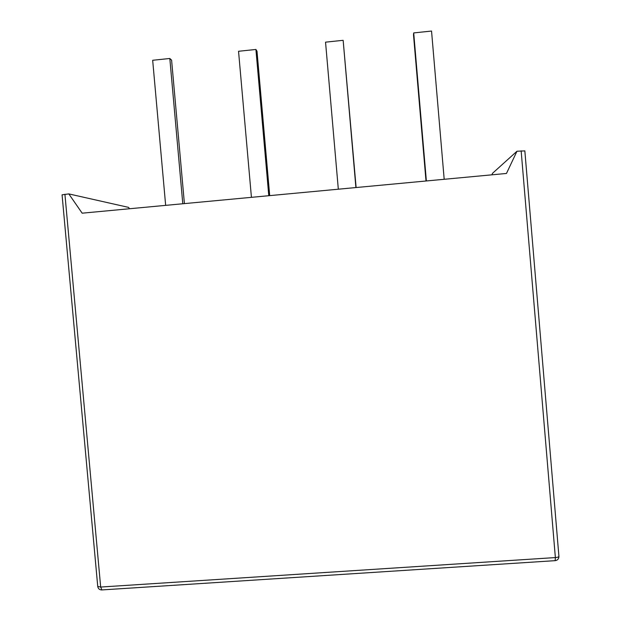 <?xml version="1.0" encoding="UTF-8"?>
<svg xmlns="http://www.w3.org/2000/svg" width="621" height="621" viewBox="0 0 621 621"><rect width="100%" height="100%" fill="white"/><g stroke="black" fill="none" stroke-linecap="round" stroke-linejoin="round"><path stroke-width="0.93" d="M558.869 556.168L558.916 556.323C558.791 556.959 557.604 557.379 555.368 557.573L100.672 587.047L97.738 586.434L62.069 194.823L68.815 193.907L128.539 207.375L129.494 208.757M524.799 150.895L516.975 151.237L492.585 173.251L491.84 174.827M165.66 205.365L152.673 60.276L169.82 58.483L171.598 60.159L184.406 203.61M169.82 58.483L182.791 203.766M426.006 180.99L413.501 34.846L413.702 32.921L431.541 31.05L444.186 179.29M413.702 32.921L426.371 180.959M338.321 189.203L325.544 42.158L343.149 40.311L356.12 187.534M343.149 40.311L355.903 187.558M251.427 197.338L238.542 51.279L255.914 49.455L257.001 51.225L269.708 195.623M255.914 49.455L268.784 195.708M68.815 193.907L82.166 213.182L506.464 173.461L516.975 151.237M64.918 194.28L100.672 587.047L101.898 589.927L555.182 560.654L555.368 557.573L521.151 150.841M524.838 150.841L558.916 556.323C558.9 558.791 557.681 560.235 555.267 560.647M97.738 586.434C98.134 588.669 99.453 589.841 101.704 589.942"/></g></svg>

